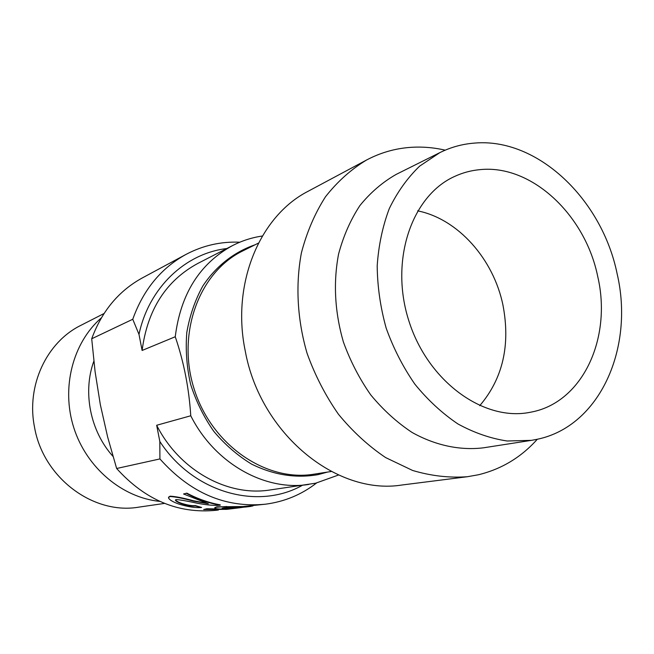 <?xml version="1.0" encoding="UTF-8"?>
<svg xmlns="http://www.w3.org/2000/svg" width="654" height="654" viewBox="0 0 654 654"><rect width="100%" height="100%" fill="white"/><g stroke="black" fill="none" stroke-linecap="round" stroke-linejoin="round"><path stroke-width="0.98" d="M104.035 313.519L80.908 325.332C46.745 342.075 26.152 385.394 34.482 426.972C43.074 477.763 93.318 515.05 138.803 507.144L164.538 503.4M218.379 510.022L216.294 510.275C178.395 514.028 145.18 500.097 116.649 468.493L107.657 437.068L100.348 404.736L95.108 371.783L91.707 338.772C101.82 311.198 118.685 290.916 142.319 277.934L186.014 254.406C202.961 245.463 220.888 241.4 239.814 242.209M537.31 439.251C521.148 457.326 501.487 469.163 478.336 474.779L467.381 476.725L401.801 485.023C336.475 495.585 260.276 433.716 245.283 351.149C231.14 283.762 259.761 215.869 308.247 191.205L366.542 160.026C380.219 152.791 394.648 148.589 409.829 147.42C421.617 146.537 433.406 147.452 445.202 150.167M474.354 143.103C537.572 137.389 602.015 199.372 617.123 273.732C634.478 347.691 600.004 426.318 537.261 439.267L531.481 440.346L507.177 441C490.5 438.482 474.068 432.793 457.898 423.931C442.186 413.336 427.847 400.093 414.889 384.2C403.019 367.058 393.446 348.369 386.179 328.153C380.415 307.445 377.423 286.673 377.195 265.818C378.584 245.364 382.623 226.268 389.31 208.544C397.387 191.957 407.507 177.823 419.655 166.124L439.864 152.619C450.81 147.207 462.313 144.035 474.354 143.103M479.725 405.701C502.787 378.65 510.545 345.189 503 305.328C493.615 259.147 458.102 218.943 417.636 210.85M531.473 412.045C582.927 402.243 612.079 337.816 597.748 276.585C585.33 215.019 531.645 164.203 479.995 169.639C471.207 170.432 462.787 172.681 454.726 176.392C411.554 195.652 389.432 260.627 408.881 320.926C427.88 381.364 483.494 421.593 529.854 412.355L531.473 412.045M159.821 501.397C122.241 497.694 86.532 467.774 73.796 427.732C61.018 387.708 72.831 342.647 101.337 317.877M112.987 456.378C90.293 431.248 82.51 392.196 93.841 361.188M262.377 236.012C252.035 237.516 242.143 240.68 232.71 245.495L197.631 263.537C165.936 280.819 147.436 309.8 142.114 350.462L175.247 336.745C183.848 361.85 189.014 388.19 190.764 415.772L156.674 425.264C179.417 470.357 227.494 496.729 269.742 490.018L315.629 483.208L338.535 475.008M142.114 350.462L138.991 334.398C148.867 287.498 185.507 253.343 226.791 248.536M91.707 338.772L132.762 319.258L138.991 334.398M302.254 485.374C257.57 510.521 193.102 492.724 159.821 441.466L159.919 458.928L116.649 468.493M159.821 441.466L156.674 425.264M186.684 493.492C197.508 499.215 208.675 503.13 220.177 505.24L220.226 504.855C208.757 502.746 197.622 498.847 186.84 493.141L183.545 493.983L186.84 493.141M175.534 499.803L175.558 499.885C176.049 500.923 178.076 502.068 181.616 503.335C187.624 505.215 192.235 505.975 195.44 505.607L201.62 507.455C195.84 508.052 188.189 506.907 178.681 504.021C172.599 501.814 169.198 499.721 168.487 497.759L170.13 496.182C175.362 496.427 183.202 497.964 193.633 500.792L205.912 503.073M168.618 497.13L170.13 496.182M222.278 508.093L228.557 508.33L240.688 507.259M244.825 507.063L223.676 507.839L222.107 508.411L228.573 508.706L240.124 507.708L226.946 509.335L203.656 509.531L206.77 508.763L224.723 509.09M214.733 507.725L216.858 506.825L243.149 506.523L265.54 504.185C225.565 508.142 190.363 493.051 159.919 458.928M316.544 483.004C301.559 494.628 284.564 501.683 265.54 504.185M132.762 319.258C143.349 289.714 161.097 268.091 186.014 254.406M232.71 245.495C199.797 263.456 180.643 293.867 175.247 336.745M190.764 415.772C214.7 463.482 264.944 491.432 308.786 484.442M327.417 472.09L318.081 474.632C295.788 478.524 273.593 475 251.496 464.062C237.492 455.503 224.927 444.597 213.793 431.346C203.77 416.99 196.053 401.335 190.633 384.364C186.692 367.017 185.425 349.718 186.807 332.453C189.717 315.629 195.055 300.145 202.822 286.011C215.975 266.17 234.157 251.978 255.003 244.817M331.259 471.493L313.92 474.191C266.113 482.17 211.822 445.219 194.246 389.318C176.261 333.548 199.2 272.015 242.822 250.891L258.477 243.084M467.381 476.725C449.372 478.041 431.117 475.949 412.609 470.463L385.656 457.596C368.357 445.946 352.604 431.485 338.412 414.203C325.43 395.572 314.991 375.29 307.086 353.348C297.284 319.79 295.363 284.997 301.404 252.877C306.808 232.145 314.827 213.449 325.471 196.789C337.399 181.616 351.084 169.361 366.542 160.026M531.481 440.346L483.322 447.835C460.007 450.631 435.384 445.464 412.11 432.474C396.97 422.468 383.187 409.935 370.753 394.902C359.381 378.666 350.25 360.967 343.334 341.805C334.766 311.901 333.172 282.675 338.559 254.128C343.375 236.094 350.495 219.899 359.929 205.536C370.491 192.521 382.598 182.131 396.25 174.365L439.864 152.619M240.124 507.708L244.392 507.087M203.656 509.531L206.77 508.763M225.524 509.065L206.746 509.139M225.556 509.401L234.606 508.371L223.864 509.106C218.828 509.106 215.812 508.796 214.831 508.183L216.858 506.825M216.826 507.202L226.791 506.507M226.766 506.891L243.149 506.523M243.165 506.907L252.91 505.975M220.177 505.24L217.202 505.403C212.002 505.428 205.65 504.765 198.146 503.416C188.589 501.307 181.297 500.016 176.261 499.542L175.427 500.236C175.926 501.275 177.962 502.419 181.518 503.694L181.616 503.335M181.518 503.694C187.551 505.583 192.17 506.343 195.366 505.975L195.44 505.607M195.366 505.975L201.62 507.455M169.983 496.525C175.223 496.77 183.071 498.315 193.527 501.152L193.633 500.792M193.527 501.152L208.34 503.744L183.545 493.983M251.193 506.351L244.915 507.12"/></g></svg>
